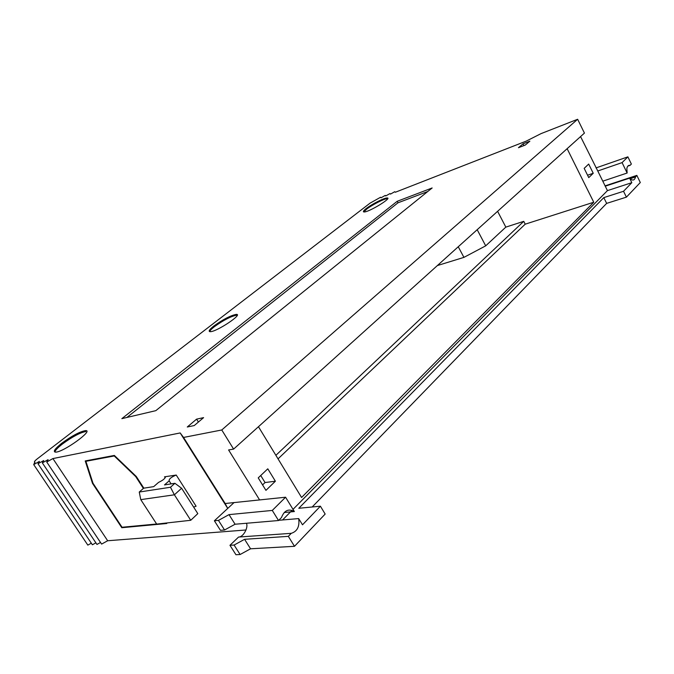 <?xml version="1.0" encoding="UTF-8"?>
<svg xmlns="http://www.w3.org/2000/svg" width="674" height="674" viewBox="0 0 674 674"><rect width="100%" height="100%" fill="white"/><g stroke="black" fill="none" stroke-linecap="round" stroke-linejoin="round"><path stroke-width="1.01" d="M275.388 481.211L265.944 490.36L258.235 477.883L267.789 468.818L275.388 481.211L265.05 482.542L260.728 475.524M262.574 484.909L265.05 482.542M593.238 173.277L588.756 177.616L584.173 168.357L588.688 164.068L593.238 173.277L587.568 175.223M278.033 458.859L525.215 224.172L523.757 221.333L505.829 227.121L497.597 211.316M275.885 455.321L523.757 221.333M525.215 224.172L593.752 202.234L567.129 148.684M258.454 426.718L301.581 497.488L593.752 202.234M196.597 419.135L203.599 417.636L194.247 425.555L187.271 427.004L196.597 419.135L198.409 422.034M523.058 143.823L529.874 141.169L525.273 145.062L518.449 147.707L523.058 143.823L523.951 145.576M427.763 191.509L398.005 202.798L126.889 417.459M397.188 201.299L432.152 187.97L155.812 410.66L121.851 418.647L397.188 201.299L398.005 202.798M237.197 315.314L236.439 315.221C230.761 316.401 223.431 320.209 214.45 326.646C211.493 328.954 209.917 330.622 209.724 331.65M213.928 325.946C222.993 319.451 230.39 315.609 236.119 314.404C243.929 313.612 216.758 331.835 210.271 331.684C208.064 331.541 209.285 329.62 213.928 325.946M387.66 198.72L387.179 198.687C384.239 198.67 371.997 204.93 366.614 209.184L363.867 211.965M366.167 208.569C371.61 204.281 383.961 197.962 386.927 197.979C393.228 197.288 369.285 212.049 364.187 211.973C362.654 211.948 363.311 210.819 366.167 208.569M85.809 431.545C80.181 432.573 72.388 436.727 62.429 444.006C57.585 447.797 55.083 450.493 54.931 452.086M61.814 443.214C71.874 435.867 79.743 431.68 85.404 430.635C94.545 429.726 63.23 452.423 55.563 452.136C52.757 451.749 54.847 448.774 61.814 443.214M630.089 165.341L631.361 164.052L627.882 156.848L622.077 162.619L627.132 173.024L626.854 168.466C627.326 166.133 628.404 165.088 630.089 165.341L627.848 166.099M595.993 167.919L627.882 156.848M234.097 545.047L240.104 554.517L235.951 554.727L229.96 545.3L234.097 545.047L244.586 539.31L250.568 548.796L240.104 554.517M244.586 539.31L288.337 536.352L294.496 546.311L250.568 548.796M288.337 536.352L291.252 533.328L238.562 537.052L229.96 545.3M143.385 488.423L135.693 476.56L114.235 455.961L114.597 455.666M114.235 455.961L85.901 461.302L86.702 460.662M162.131 523.487L165.972 523.058M85.901 461.302L93.004 483.266L122.053 527.253L156.638 524.001M166.436 523.007L166.764 523.513L121.8 527.717L92.49 483.342L85.227 460.94L114.353 455.43L136.266 476.467L143.857 488.17M121.8 527.717L122.356 527.22M92.49 483.342L92.919 482.988M171.103 483.89L169.149 480.848L164.49 484.926L174.911 483.292L170.488 487.251L139.257 492.037L143.638 488.203L153.706 486.628L158.575 482.382C163.487 480.031 165.585 478.169 164.877 476.804L165.147 477.841M169.149 480.848C168.904 478.995 171.263 477.066 176.226 475.052L164.498 476.83M176.226 475.052L196.1 506.225L193.64 507.092M190.742 520.286L174.389 494.8L140.773 499.636L156.697 524.094L190.742 520.286L197.811 513.63L181.618 488.262L174.911 483.292M170.488 487.251L174.389 494.8L181.618 488.262M140.773 499.636L139.257 492.037M35.031 462.448L34.846 462.179C33.852 462.035 34.652 460.932 37.247 458.868L370.068 203.144L380.566 197.255L381.012 197.802L385.25 195.418L385.73 195.957L389.985 193.573L390.482 194.104L394.762 191.702L395.318 192.258L526.234 141.119L541.028 133.629L577.643 119.273L221.771 429.978L233.608 449.095L584.434 133.098L577.643 119.273M34.846 462.179L33.7 464.588L87.831 545.114L91.31 543.202M33.7 464.588L39.412 461.412L37.988 463.737L92.372 544.777L95.885 542.84M37.988 463.737L43.734 460.536L42.336 462.878L48.115 459.66L46.733 462.01L101.605 544.095L107.671 540.75L52.909 458.573L180.185 432.944L227.736 508.423L225.175 503.512L183.547 437.443L221.771 429.978M100.527 542.469L96.963 544.44L42.336 462.878M46.733 462.01L52.901 458.573M246.052 529.975L107.671 540.75M180.185 432.944L183.547 437.443M234.105 502.526L214.383 520.783L218.469 520.404L229.017 514.624L272.288 510.429L285.574 497.218L225.175 503.512M272.288 510.429L278.531 520.522L235.074 524.229L224.552 530L220.44 530.328L214.383 520.783M284.217 512.493L294.361 511.549C288.582 508.39 284.293 510.386 281.488 517.531L278.531 520.522M294.361 511.549L285.574 497.218M218.469 520.404L224.552 530M229.017 514.624L235.074 524.229M246.364 523.268C248.588 526.697 243.769 537.111 238.562 537.052M626.407 197.145L640.3 182.528L636.846 175.383L635.54 176.959C634.495 180.615 632.524 181.011 629.617 178.147L631.816 182.679L623.534 191.281L603.803 197.617L606.651 203.38L626.407 197.145L623.534 191.281M312.18 506.991L606.651 203.38M603.803 197.617L298.793 508.28L320.403 506.199L325.163 514.051L294.496 546.311M605.016 185.889L636.846 175.383M635.582 176.681L629.963 178.534M259.49 499.737L228.596 449.954L233.608 449.095M291.252 533.328C297.259 531.441 299.736 526.529 298.683 518.584L278.758 520.294M320.403 506.199L302.5 524.802L298.683 518.584M293.03 509.367L607.442 190.616L631.816 182.679M282.575 519.966L292.069 510.336M629.617 178.147L605.26 186.184L602.792 181.171L627.132 173.024M607.442 190.616L605.26 186.184M602.792 181.171L597.771 170.985L622.077 162.619M580.567 136.586L597.771 170.985M437.384 265.556L463.931 257.375L485.701 245.842L505.829 227.121M485.701 245.842L477.184 229.699M458.244 246.751L463.931 257.375M165.324 477.504L164.877 476.804M635.54 176.959L630.156 178.728"/></g></svg>
